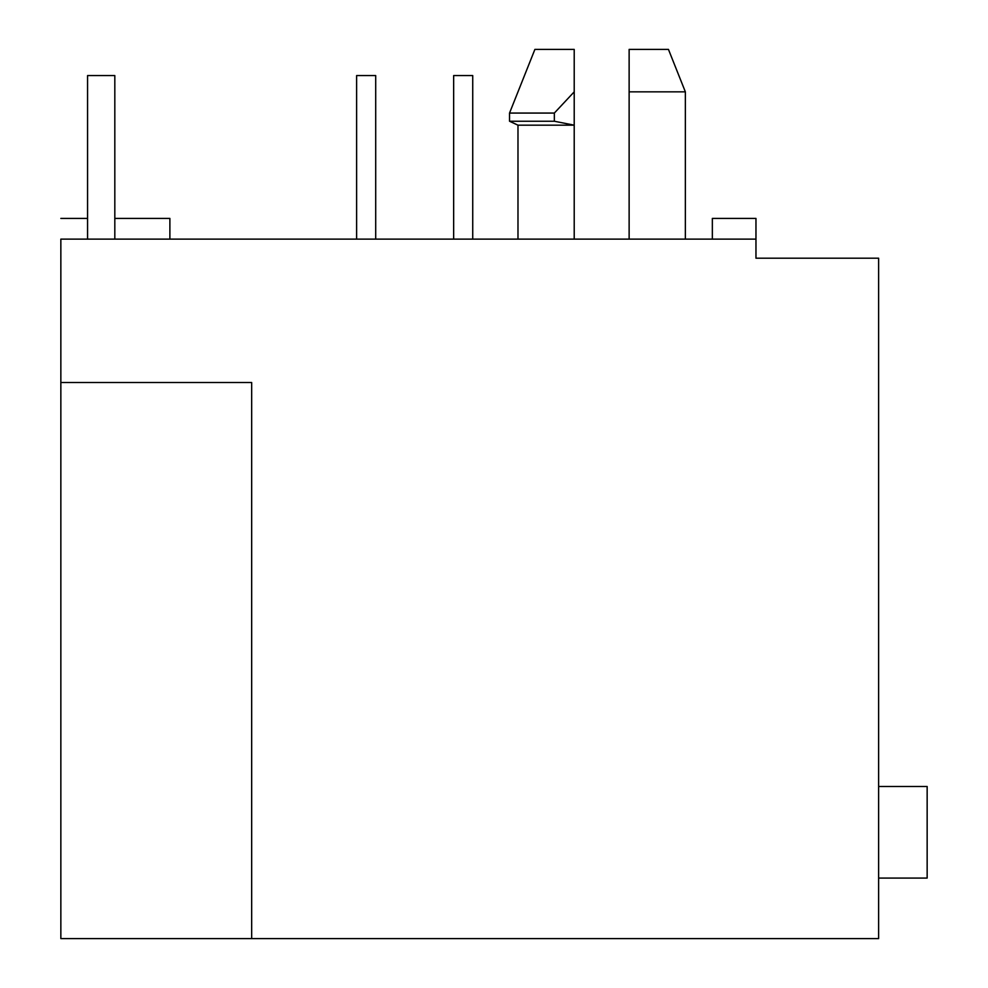 <?xml version="1.0" encoding="UTF-8"?>
<svg xmlns="http://www.w3.org/2000/svg" width="988" height="988" viewBox="0 0 988 988"><rect width="100%" height="100%" fill="white"/><g stroke="black" fill="none" stroke-linecap="round" stroke-linejoin="round"><path stroke-width="1.48" d="M668.456 49.4L685.363 91.847L685.363 239.121L685.363 91.847L629.134 91.847L629.134 239.121L629.134 91.847L685.363 91.847L668.456 49.4L629.134 49.4L629.134 91.847L629.134 49.4L668.456 49.4M574.213 91.847L574.213 239.121L574.213 125.18L554.342 121.24L574.213 125.18L517.984 125.18L509.536 121.24L517.984 125.18L574.213 125.18L554.342 121.24L574.213 125.18L554.342 121.24L509.536 121.24L554.342 121.24L554.342 113.064L509.536 113.064L554.342 113.064L574.213 91.847L574.213 49.4L534.891 49.4L574.213 49.4L574.213 91.847L554.342 113.064L554.342 121.24L574.213 125.18L554.342 121.24L574.213 125.18L574.213 91.847L554.342 113.064M878.628 258.201L878.628 938.6L60.848 938.6L60.848 382.504L251.668 382.504L251.668 938.6L878.628 938.6L878.628 258.201L755.968 258.201L755.968 239.121L60.848 239.121L755.968 239.121L755.968 218.41L755.968 258.201L878.628 258.201M60.848 239.121L60.848 938.6L251.668 938.6L251.668 382.504L60.848 382.504L60.848 239.121M60.848 218.41L87.562 218.41L60.848 218.41M114.818 218.41L169.887 218.41L169.887 239.121L169.887 218.41L114.818 218.41M712.348 239.121L712.348 218.41L755.968 218.41L712.348 218.41L712.348 239.121M472.733 239.121L472.733 75.57L472.733 239.121M453.653 239.121L453.653 75.57L472.733 75.57L453.653 75.57L453.653 239.121M375.699 239.121L375.699 75.57L375.699 239.121M356.619 239.121L356.619 75.57L375.699 75.57L356.619 75.57L356.619 239.121M87.562 239.121L87.562 75.57L114.818 75.57L114.818 239.121L114.818 75.57L87.562 75.57L87.562 239.121M927.152 878.085L878.628 878.085L927.152 878.085L927.152 786.497L878.628 786.497L927.152 786.497M517.984 125.18L517.984 239.121L517.984 125.18M534.891 49.4L509.536 113.064L509.536 121.24"/></g></svg>
